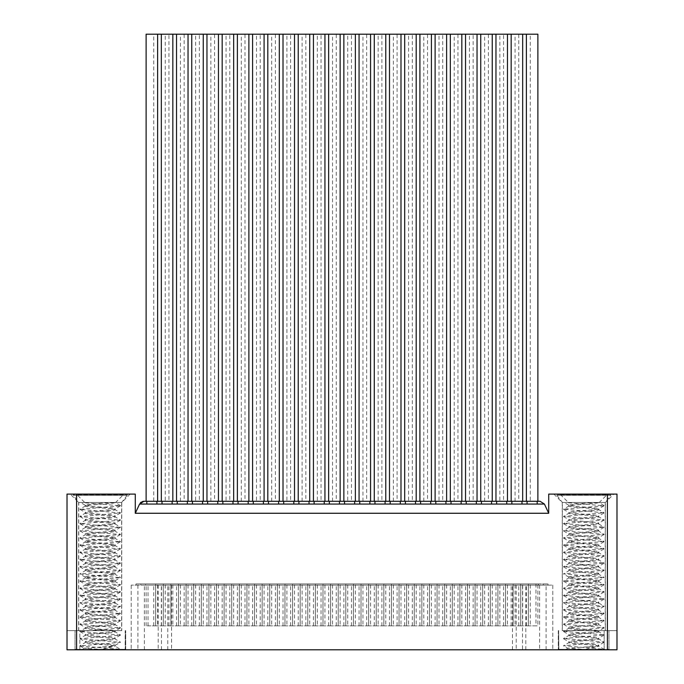 <?xml version="1.0" encoding="UTF-8"?>
<svg xmlns="http://www.w3.org/2000/svg" width="684" height="684" viewBox="0 0 684 684"><rect width="100%" height="100%" fill="white"/><g stroke="black" fill="none" stroke-linecap="round" stroke-linejoin="round"><path stroke-width="0.51" stroke-dasharray="3.42 2.56" d="M120.452 613.582L115.16 616.575C116.083 615.378 84.294 614.172 85.218 612.975C84.294 611.778 116.092 610.581 115.16 609.384C116.083 608.187 84.294 606.99 85.218 605.793C84.294 604.596 116.092 603.391 115.16 602.202C116.083 601.005 84.294 599.8 85.218 598.603C84.294 597.406 116.092 596.209 115.16 595.012C116.083 593.815 84.294 592.618 85.218 591.421C84.294 590.224 116.092 589.027 115.16 587.83C116.083 586.633 84.294 585.427 85.218 584.23C84.294 583.033 116.092 581.836 115.16 580.639C116.083 579.442 84.294 578.245 85.218 577.048C84.294 575.851 116.092 574.654 115.16 573.457C116.083 572.26 84.294 571.054 85.218 569.857C84.294 568.669 116.092 567.464 115.16 566.266C116.083 565.069 84.294 563.872 85.218 562.676C84.294 561.479 116.092 560.281 115.16 559.084C116.083 557.887 84.294 556.682 85.218 555.494C84.294 554.296 116.092 553.091 115.16 551.894C116.083 550.697 84.294 549.5 85.218 548.303C84.294 547.106 116.092 545.909 115.16 544.712C116.083 543.515 84.294 542.309 85.218 541.121C84.294 539.924 116.092 538.718 115.16 537.521C116.083 536.324 84.294 535.127 85.218 533.93C84.294 532.733 116.092 531.536 115.16 530.339C116.083 529.142 84.294 527.945 85.218 526.748C84.294 525.551 116.092 524.346 115.16 523.149C116.083 521.96 84.294 520.755 85.218 519.558C84.294 518.361 116.092 517.164 115.16 515.967C116.083 514.77 84.294 513.573 85.218 512.376C84.294 511.179 116.092 509.973 115.16 508.776C116.083 507.588 84.294 506.382 85.218 505.185C87.142 504.459 93.905 503.715 105.498 502.962L108.294 502.484L84.739 502.484L115.083 502.484L81.037 502.484L120.452 505.792L79.925 509.383L120.452 512.983L79.934 516.574L120.452 520.165L79.934 523.756L120.452 527.347L79.934 530.946L120.452 534.537L79.934 538.128L120.452 541.719L79.934 545.319L120.452 548.91L79.934 552.501L120.452 556.092L79.934 559.692L120.452 563.283L79.934 566.874L120.452 570.465L79.934 574.056L120.452 577.655L79.934 581.246L120.452 584.837L79.934 588.428L120.452 592.028L79.934 595.619L120.452 599.21L79.934 602.801L120.452 606.4L79.934 609.991L120.452 613.582L79.934 617.173L120.452 620.773L79.934 624.364L120.452 627.955L79.934 631.546L120.452 635.137L79.934 638.736L120.452 642.327L79.934 645.918L120.469 649.321L101.993 649.321L115.16 646.218L115.16 645.311C116.083 644.114 84.294 642.917 85.218 641.72C84.294 640.523 116.092 639.326 115.16 638.129C116.083 636.932 84.294 635.735 85.218 634.538C84.294 633.341 116.092 632.136 115.16 630.939C116.083 629.742 84.294 628.545 85.218 627.348C84.294 626.151 116.092 624.954 115.16 623.757C116.083 622.56 84.294 621.363 85.218 620.166C84.294 618.969 116.092 617.763 115.16 616.575L115.16 617.472C116.083 618.669 84.294 619.875 85.218 621.063C84.294 622.26 116.092 623.466 115.16 624.663C116.083 625.86 84.294 627.057 85.218 628.254C84.294 629.451 116.092 630.648 115.16 631.845C116.083 633.042 84.294 634.239 85.218 635.436C84.294 636.633 116.092 637.839 115.16 639.036C116.083 640.233 84.294 641.43 85.218 642.627C84.294 643.824 116.092 645.021 115.16 646.218L120.461 649.313L82.824 649.321L101.993 649.321M79.934 609.991L85.218 612.975L85.218 613.881C84.294 615.078 116.092 616.275 115.16 617.472L120.461 620.568M85.346 505.331L85.218 506.092C84.294 507.289 116.092 508.486 115.16 509.683C116.083 510.88 84.294 512.085 85.218 513.274C84.294 514.471 116.092 515.676 115.16 516.873C116.083 518.07 84.294 519.267 85.218 520.464C84.294 521.661 116.092 522.858 115.16 524.055C116.083 525.252 84.294 526.449 85.218 527.646C84.294 528.843 116.092 530.049 115.16 531.246C116.083 532.443 84.294 533.64 85.218 534.837C84.294 536.034 116.092 537.231 115.16 538.428C116.083 539.625 84.294 540.822 85.218 542.019C84.294 543.216 116.092 544.421 115.16 545.618C116.083 546.807 84.294 548.012 85.218 549.209C84.294 550.406 116.092 551.603 115.16 552.8C116.083 553.997 84.294 555.194 85.218 556.391C84.294 557.588 116.092 558.794 115.16 559.982C116.083 561.179 84.294 562.385 85.218 563.582C84.294 564.779 116.092 565.976 115.16 567.173C116.083 568.37 84.294 569.567 85.218 570.764C84.294 571.961 116.092 573.166 115.16 574.355C116.083 575.552 84.294 576.757 85.218 577.954C84.294 579.151 116.092 580.348 115.16 581.545C116.083 582.742 84.294 583.939 85.218 585.136C84.294 586.333 116.092 587.53 115.16 588.727C116.083 589.924 84.294 591.13 85.218 592.327C84.294 593.524 116.092 594.721 115.16 595.918C116.083 597.115 84.294 598.312 85.218 599.509C84.294 600.706 116.092 601.903 115.16 603.1C116.083 604.297 84.294 605.502 85.218 606.699C84.294 607.888 116.092 609.093 115.16 610.29C116.083 611.487 84.294 612.684 85.218 613.881L79.925 616.977M120.452 505.792L115.04 508.922L115.16 509.683L120.461 512.778M79.934 509.383L85.218 512.376L85.338 513.145L79.925 516.369M120.452 512.983L115.04 516.104L115.16 516.873L120.461 519.968M79.934 516.574L85.218 519.558L85.338 520.327L79.925 523.559M120.452 520.165L115.16 523.149L115.049 523.918M79.934 523.756L85.218 526.748L85.338 527.509M120.452 527.347L115.04 530.476L115.16 531.246L120.461 534.332M79.934 530.946L85.218 533.93L85.338 534.7L79.925 537.932M120.452 534.537L115.04 537.667L115.16 538.428L120.461 541.523M79.934 538.128L85.218 541.121L85.338 541.882L79.925 545.114M120.452 541.719L115.04 544.849L115.16 545.618L120.461 548.705M79.934 545.319L85.218 548.303L85.338 549.072L79.925 552.304M120.452 548.91L115.04 552.031L115.16 552.8L120.461 555.895M79.934 552.501L85.218 555.494L85.338 556.254L79.925 559.486M120.452 556.092L115.04 559.221L115.16 559.982L120.461 563.077M79.934 559.692L85.218 562.676L85.338 563.445L79.925 566.677M120.452 563.283L115.04 566.403L115.16 567.173L120.461 570.268M79.934 566.874L85.218 569.857L85.338 570.627L79.925 573.859M120.452 570.465L115.04 573.594L115.16 574.355L120.461 577.45M85.346 577.193L85.218 577.954L79.925 581.049M115.032 580.784L115.16 581.545L120.461 584.64M79.934 581.246L85.218 584.23L85.338 585L79.925 588.231M120.452 584.837L115.04 587.966L115.16 588.727L120.461 591.822M79.934 588.428L85.218 591.421L85.338 592.19L79.925 595.413M120.452 592.028L115.04 595.148L115.16 595.918L120.461 599.013M79.934 595.619L85.218 598.603L85.338 599.372M120.452 599.21L115.16 602.202L115.049 602.963M79.934 602.801L85.218 605.793L85.338 606.563L79.925 609.786M120.452 606.4L115.04 609.521L115.16 610.29L120.461 613.386M79.934 617.173L85.218 620.166L85.338 620.935L79.925 624.159M120.452 620.773L115.04 623.894L115.16 624.663L120.461 627.758M79.934 624.364L85.218 627.348L85.338 628.117L79.925 631.349M120.452 627.955L115.04 631.084L115.16 631.845L120.461 634.94M79.934 631.546L85.218 634.538L85.338 635.299L79.925 638.531M120.452 635.137L115.04 638.266L115.16 639.036L120.461 642.131M79.934 638.736L85.218 641.72L85.338 642.49L79.925 645.722M79.934 645.918L83.995 648.27L102.506 646.927C110.346 646.397 114.561 645.858 115.16 645.311L120.452 642.327M82.824 649.321L83.961 648.184L100.035 649.321M108.294 502.484L80.43 502.484L85.338 505.322M115.083 502.484L113.895 502.962C108.44 504.022 84.312 505.049 85.218 506.092L79.925 509.187M102.506 646.927L112.424 646.927M119.717 649.321L125.343 649.321L119.717 649.321L119.717 649.8L125.702 649.8L125.702 630.639L125.702 649.8L67.015 649.8L119.717 649.8L119.717 649.321L75.043 649.321L119.717 649.321M125.172 630.639L125.702 630.639L125.172 630.639L125.172 649.321L125.172 630.639M79.831 649.321L79.831 630.639L67.015 630.639L67.015 649.8L67.015 630.639L79.831 630.639L75.043 630.639L79.831 630.639L79.831 649.321M75.043 649.321L75.043 630.639L75.043 649.321M125.343 649.321L125.343 630.639L125.343 649.321M564.283 649.8L616.985 649.8L558.298 649.8L564.283 649.8L564.283 649.321L558.657 649.321L564.283 649.321L564.283 649.8M616.985 494.104L548.713 494.104L548.713 513.265L135.287 513.265L548.713 513.265L135.287 513.265L135.287 494.104L67.015 494.104L67.015 649.8L616.985 649.8L616.985 630.639L616.985 649.8L616.985 630.639L604.169 630.639L616.985 630.639M522.516 649.8L131.208 649.8L552.792 649.8L522.516 649.8L522.516 585.128L552.792 585.128L131.208 585.128L522.516 585.128M130.131 494.104L70.247 494.104L130.131 494.104L121.752 502.484L121.752 630.639L78.634 630.639L121.752 630.639M604.169 649.321L564.283 649.321L604.169 649.321L604.169 630.639L604.169 649.321L608.957 649.321L604.169 649.321M604.066 642.327L598.782 645.311C598.184 645.858 593.96 646.397 586.128 646.927L567.575 648.184L583.657 649.321L566.446 649.321L585.615 649.321L598.782 646.218L598.782 645.311C599.706 644.114 567.908 642.917 568.84 641.72C567.917 640.523 599.706 639.326 598.782 638.129C599.706 636.932 567.908 635.735 568.84 634.538C567.917 633.341 599.706 632.136 598.782 630.939C599.706 629.742 567.908 628.545 568.84 627.348C567.917 626.151 599.706 624.954 598.782 623.757C599.706 622.56 567.908 621.363 568.84 620.166C567.917 618.969 599.706 617.763 598.782 616.575C599.706 615.378 567.908 614.172 568.84 612.975C567.917 611.778 599.706 610.581 598.782 609.384C599.706 608.187 567.908 606.99 568.84 605.793C567.917 604.596 599.706 603.391 598.782 602.202C599.706 601.005 567.908 599.8 568.84 598.603C567.917 597.406 599.706 596.209 598.782 595.012C599.706 593.815 567.908 592.618 568.84 591.421C567.917 590.224 599.706 589.027 598.782 587.83C599.706 586.633 567.908 585.427 568.84 584.23C567.917 583.033 599.706 581.836 598.782 580.639C599.706 579.442 567.908 578.245 568.84 577.048C567.917 575.851 599.706 574.654 598.782 573.457C599.706 572.26 567.908 571.054 568.84 569.857C567.917 568.669 599.706 567.464 598.782 566.266C599.706 565.069 567.908 563.872 568.84 562.676C567.917 561.479 599.706 560.281 598.782 559.084C599.706 557.887 567.908 556.682 568.84 555.494C567.917 554.296 599.706 553.091 598.782 551.894C599.706 550.697 567.908 549.5 568.84 548.303C567.917 547.106 599.706 545.909 598.782 544.712C599.706 543.515 567.908 542.309 568.84 541.121C567.917 539.924 599.706 538.718 598.782 537.521C599.706 536.324 567.908 535.127 568.84 533.93C567.917 532.733 599.706 531.536 598.782 530.339C599.706 529.142 567.908 527.945 568.84 526.748C567.917 525.551 599.706 524.346 598.782 523.149C599.706 521.96 567.908 520.755 568.84 519.558C567.917 518.361 599.706 517.164 598.782 515.967C599.706 514.77 567.908 513.573 568.84 512.376C567.917 511.179 599.706 509.973 598.782 508.776C599.706 507.588 567.908 506.382 568.84 505.185C570.755 504.459 577.518 503.715 589.121 502.962L591.916 502.484L568.361 502.484L598.697 502.484L564.651 502.484L604.066 505.792L563.539 509.187L604.075 512.778L563.539 516.369L604.075 519.968L563.539 523.559L604.075 527.15L563.539 530.741L604.075 534.332L563.539 537.932L604.075 541.523L563.539 545.114L604.075 548.705L563.539 552.304L604.075 555.895L563.539 559.486L604.075 563.077L563.539 566.677L604.075 570.268L563.539 573.859L604.075 577.45L563.539 581.041L604.075 584.64L563.539 588.231L604.075 591.822L563.539 595.413L604.075 599.013L563.539 602.604L604.075 606.195L563.539 609.786L604.075 613.386L563.539 616.977L604.075 620.568L563.539 624.159L604.075 627.75L563.539 631.349L604.075 634.94L563.539 638.531L604.075 642.122L563.539 645.722L604.075 649.313L585.615 649.321M583.657 649.321L604.092 649.321M568.968 505.331L568.84 506.092C567.917 507.289 599.706 508.486 598.782 509.683C599.706 510.88 567.908 512.085 568.84 513.274C567.917 514.471 599.706 515.676 598.782 516.873C599.706 518.07 567.908 519.267 568.84 520.464C567.917 521.661 599.706 522.858 598.782 524.055C599.706 525.252 567.908 526.449 568.84 527.646C567.917 528.843 599.706 530.049 598.782 531.246C599.706 532.443 567.908 533.64 568.84 534.837C567.917 536.034 599.706 537.231 598.782 538.428C599.706 539.625 567.908 540.822 568.84 542.019C567.917 543.216 599.706 544.421 598.782 545.618C599.706 546.807 567.908 548.012 568.84 549.209C567.917 550.406 599.706 551.603 598.782 552.8C599.706 553.997 567.908 555.194 568.84 556.391C567.917 557.588 599.706 558.794 598.782 559.982C599.706 561.179 567.908 562.385 568.84 563.582C567.917 564.779 599.706 565.976 598.782 567.173C599.706 568.37 567.908 569.567 568.84 570.764C567.917 571.961 599.706 573.166 598.782 574.355C599.706 575.552 567.908 576.757 568.84 577.954C567.917 579.151 599.706 580.348 598.782 581.545C599.706 582.742 567.908 583.939 568.84 585.136C567.917 586.333 599.706 587.53 598.782 588.727C599.706 589.924 567.908 591.13 568.84 592.327C567.917 593.524 599.706 594.721 598.782 595.918C599.706 597.115 567.908 598.312 568.84 599.509C567.917 600.706 599.706 601.903 598.782 603.1C599.706 604.297 567.908 605.502 568.84 606.699C567.917 607.888 599.706 609.093 598.782 610.29C599.706 611.487 567.908 612.684 568.84 613.881C567.917 615.078 599.706 616.275 598.782 617.472C599.706 618.669 567.908 619.875 568.84 621.063C567.917 622.26 599.706 623.466 598.782 624.663C599.706 625.86 567.908 627.057 568.84 628.254C567.917 629.451 599.706 630.648 598.782 631.845C599.706 633.042 567.908 634.239 568.84 635.436C567.917 636.633 599.706 637.839 598.782 639.036C599.706 640.233 567.908 641.43 568.84 642.627C567.917 643.824 599.706 645.021 598.782 646.218L604.075 649.313M604.066 505.792L598.782 508.776L598.662 509.546L604.075 512.778M563.548 509.383L568.96 512.513L568.84 513.274L563.539 516.369M604.066 512.983L598.782 515.967L598.662 516.736L604.075 519.968M563.548 516.574L568.96 519.695L568.84 520.464L563.539 523.559M604.066 520.165L598.782 523.149L598.662 523.918M563.548 523.756L568.84 526.748L568.951 527.509M604.066 527.347L598.782 530.339L598.662 531.109L604.075 534.332M563.548 530.946L568.96 534.067L568.84 534.837L563.539 537.932M604.066 534.537L598.782 537.521L598.662 538.291L604.075 541.523M563.548 538.128L568.96 541.258L568.84 542.019L563.539 545.114M604.066 541.719L598.782 544.712L598.662 545.481L604.075 548.705M563.548 545.319L568.96 548.44L568.84 549.209L563.539 552.304M604.066 548.91L598.782 551.894L598.662 552.663L604.075 555.895M563.548 552.501L568.96 555.63L568.84 556.391L563.539 559.486M604.066 556.092L598.782 559.084L598.662 559.854L604.075 563.077M563.548 559.692L568.96 562.812L568.84 563.582L563.539 566.677M604.066 563.283L598.782 566.266L598.662 567.036L604.075 570.268M563.548 566.874L568.96 570.003L568.84 570.764L563.539 573.859M604.066 570.465L598.782 573.457L598.662 574.227L604.075 577.45M568.968 577.193L568.84 577.954L563.539 581.049M598.654 580.784L598.782 581.545L604.075 584.64M563.548 581.246L568.96 584.375L568.84 585.136L563.539 588.231M604.066 584.837L598.782 587.83L598.662 588.591L604.075 591.822M563.548 588.428L568.96 591.557L568.84 592.327L563.539 595.413M604.066 592.028L598.782 595.012L598.662 595.781L604.075 599.013M563.548 595.619L568.84 598.603L568.951 599.372M604.066 599.21L598.782 602.202L598.662 602.963M563.548 602.801L568.96 605.93L568.84 606.699L563.539 609.786M604.066 606.4L598.782 609.384L598.662 610.154L604.075 613.386M563.548 609.991L568.96 613.112L568.84 613.881L563.539 616.977M604.066 613.582L598.782 616.575L598.662 617.336L604.075 620.568M563.548 617.173L568.96 620.303L568.84 621.063L563.539 624.159M604.066 620.773L598.782 623.757L598.662 624.526L604.075 627.758M563.548 624.364L568.96 627.484L568.84 628.254L563.539 631.349M604.066 627.955L598.782 630.939L598.662 631.708L604.075 634.94M563.548 631.546L568.96 634.675L568.84 635.436L563.539 638.531M604.066 635.137L598.782 638.129L598.662 638.899L604.075 642.131M563.548 638.736L568.96 641.857L568.84 642.627L563.539 645.722M566.446 649.321L567.575 648.184L563.548 645.918M591.916 502.484L564.043 502.484L568.96 505.322M598.697 502.484L597.517 502.962C592.053 504.022 567.934 505.049 568.84 506.092L563.539 509.187M586.128 646.927L596.038 646.927M597.517 502.962L589.121 502.962M599.073 502.672L607.024 494.72A0.479 0.479 0 0 1 607.358 494.583L560.256 494.583L607.358 494.583M560.256 494.583A0.479 0.479 0 0 1 560.598 494.72L568.361 502.484M557.238 494.583L610.376 494.583L557.238 494.583A0.479 0.479 0 0 0 556.861 495.353L562.368 502.484L605.246 502.484L610.761 495.353L556.861 495.353L610.761 495.353A0.479 0.479 0 0 0 610.376 494.583M605.246 630.639L605.246 502.484L562.368 502.484L562.368 630.639L605.246 630.639L562.368 630.639M605.366 630.639L562.248 630.639L605.366 630.639L605.366 502.484L562.248 502.484L562.248 630.639M553.869 494.104L562.248 502.484L605.366 502.484L613.753 494.104L553.869 494.104L613.753 494.104M548.713 513.265L544.421 504.057L139.579 504.057L140.288 502.962M135.287 513.265L139.579 504.057M141.28 502.082L142.503 501.509M540.078 501.286L143.922 501.286M146.812 501.286L156.927 501.286M527.073 501.286L537.188 501.286M511.863 501.286L521.977 501.286M496.652 501.286L506.767 501.286M481.442 501.286L491.557 501.286M466.231 501.286L476.346 501.286M451.021 501.286L461.136 501.286M435.811 501.286L445.925 501.286M420.6 501.286L430.715 501.286M405.39 501.286L415.504 501.286M390.179 501.286L400.294 501.286M374.969 501.286L385.083 501.286M359.758 501.286L369.873 501.286M344.548 501.286L354.663 501.286M329.337 501.286L339.452 501.286M314.127 501.286L324.242 501.286M298.917 501.286L309.031 501.286M283.706 501.286L293.821 501.286M268.496 501.286L278.61 501.286M253.285 501.286L263.4 501.286M238.075 501.286L248.189 501.286M222.864 501.286L232.979 501.286M207.654 501.286L217.768 501.286M192.443 501.286L202.558 501.286M177.233 501.286L187.348 501.286M162.023 501.286L172.137 501.286M165.229 501.286L153.729 501.286L165.229 501.286L165.229 34.2L172.83 34.2L168.939 34.2L168.939 501.286L180.439 501.286L168.939 501.286M195.641 501.286L184.15 501.286L195.641 501.286L195.641 34.2L203.251 34.2L199.36 34.2L199.36 501.286L210.852 501.286L199.36 501.286M226.062 501.286L214.571 501.286L226.062 501.286L226.062 34.2L233.672 34.2L229.781 34.2L229.781 501.286L241.272 501.286L229.781 501.286M256.483 501.286L244.992 501.286L256.483 501.286L256.483 34.2L264.092 34.2L260.202 34.2L260.202 501.286L271.693 501.286L260.202 501.286M286.904 501.286L275.413 501.286L286.904 501.286L286.904 34.2L294.513 34.2L290.623 34.2L290.623 501.286L302.114 501.286L290.623 501.286M317.325 501.286L305.833 501.286L317.325 501.286L317.325 34.2L324.934 34.2L321.044 34.2L321.044 501.286L332.535 501.286L321.044 501.286M347.746 501.286L336.254 501.286L347.746 501.286L347.746 34.2L355.355 34.2L351.465 34.2L351.465 501.286L362.956 501.286L351.465 501.286M378.166 501.286L366.675 501.286L378.166 501.286L378.166 34.2L385.776 34.2L381.886 34.2L381.886 501.286L393.377 501.286L381.886 501.286M408.587 501.286L397.096 501.286L408.587 501.286L408.587 34.2L416.197 34.2L412.307 34.2L412.307 501.286L423.798 501.286L412.307 501.286M439.008 501.286L427.517 501.286L439.008 501.286L439.008 34.2L446.618 34.2L442.728 34.2L442.728 501.286L454.219 501.286L442.728 501.286M469.429 501.286L457.938 501.286L469.429 501.286L469.429 34.2L477.039 34.2L473.148 34.2L473.148 501.286L484.64 501.286L473.148 501.286M499.85 501.286L488.359 501.286L499.85 501.286L499.85 34.2L507.46 34.2L503.561 34.2L503.561 501.286L515.061 501.286L503.561 501.286M530.271 501.286L518.771 501.286L530.271 501.286L530.271 34.2L526.381 34.2L537.88 34.2M146.119 34.2L157.619 34.2L153.729 34.2L153.729 501.286M515.061 501.286L515.061 34.2L522.67 34.2L518.771 34.2L518.771 501.286M484.64 501.286L484.64 34.2L492.249 34.2L488.359 34.2L488.359 501.286M454.219 501.286L454.219 34.2L461.828 34.2L457.938 34.2L457.938 501.286M423.798 501.286L423.798 34.2L431.407 34.2L427.517 34.2L427.517 501.286M393.377 501.286L393.377 34.2L400.986 34.2L397.096 34.2L397.096 501.286M362.956 501.286L362.956 34.2L370.566 34.2L366.675 34.2L366.675 501.286M332.535 501.286L332.535 34.2L340.145 34.2L336.254 34.2L336.254 501.286M302.114 501.286L302.114 34.2L309.724 34.2L305.833 34.2L305.833 501.286M271.693 501.286L271.693 34.2L279.303 34.2L275.413 34.2L275.413 501.286M241.272 501.286L241.272 34.2L248.882 34.2L244.992 34.2L244.992 501.286M210.852 501.286L210.852 34.2L218.461 34.2L214.571 34.2L214.571 501.286M180.439 501.286L180.439 34.2L188.04 34.2L184.15 34.2L184.15 501.286M153.729 34.2L165.229 34.2M168.939 34.2L180.439 34.2M184.15 34.2L195.641 34.2M199.36 34.2L210.852 34.2M214.571 34.2L226.062 34.2M229.781 34.2L241.272 34.2M244.992 34.2L256.483 34.2M260.202 34.2L271.693 34.2M275.413 34.2L286.904 34.2M290.623 34.2L302.114 34.2M305.833 34.2L317.325 34.2M321.044 34.2L332.535 34.2M336.254 34.2L347.746 34.2M351.465 34.2L362.956 34.2M366.675 34.2L378.166 34.2M381.886 34.2L393.377 34.2M397.096 34.2L408.587 34.2M412.307 34.2L423.798 34.2M427.517 34.2L439.008 34.2M442.728 34.2L454.219 34.2M457.938 34.2L469.429 34.2M473.148 34.2L484.64 34.2M488.359 34.2L499.85 34.2M503.561 34.2L515.061 34.2M518.771 34.2L530.271 34.2M558.298 630.639L558.298 649.8L558.298 630.639L558.828 630.639L558.298 630.639M558.828 649.321L558.657 630.639L558.828 649.321M558.657 649.321L558.657 630.639L558.657 649.321M608.957 649.321L608.957 630.639L608.957 649.321M78.634 630.639L78.634 502.484L121.752 502.484L78.634 502.484L70.247 494.104M121.632 630.639L78.754 630.639L121.632 630.639L121.632 502.484L78.754 502.484L121.632 502.484L127.138 495.353L73.239 495.353L78.754 502.484L78.754 630.639M126.762 494.583A0.479 0.479 0 0 1 127.138 495.353L73.239 495.353A0.479 0.479 0 0 1 73.624 494.583L126.762 494.583L73.624 494.583M76.642 494.583L123.744 494.583L76.642 494.583A0.479 0.479 0 0 1 76.976 494.72L84.739 502.484M115.451 502.672L123.402 494.72A0.479 0.479 0 0 1 123.744 494.583M113.895 502.962L105.498 502.962M145.581 585.128L547.995 585.128L145.581 585.128L145.581 583.931L547.995 583.931L136.005 583.931L136.005 585.128L136.005 583.931L145.581 583.931M131.208 585.128L131.208 649.8L131.208 585.128M552.792 585.128L552.792 649.8L552.792 585.128M530.271 583.931L518.771 583.931L530.271 583.931L530.271 625.843L518.771 625.843L530.271 625.843M515.061 583.931L503.561 583.931L515.061 583.931L515.061 625.843L503.561 625.843L515.061 625.843M499.85 583.931L488.359 583.931L499.85 583.931L499.85 625.843L488.359 625.843L499.85 625.843M484.64 583.931L473.148 583.931L484.64 583.931L484.64 625.843L473.148 625.843L484.64 625.843M469.429 583.931L457.938 583.931L469.429 583.931L469.429 625.843L457.938 625.843L469.429 625.843M454.219 583.931L442.728 583.931L454.219 583.931L454.219 625.843L442.728 625.843L454.219 625.843M439.008 583.931L427.517 583.931L439.008 583.931L439.008 625.843L427.517 625.843L439.008 625.843M537.88 583.931L526.381 583.931L537.88 583.931L537.88 625.843L526.381 625.843L537.88 625.843M522.67 583.931L511.17 583.931L522.67 583.931L522.67 625.843L511.17 625.843L522.67 625.843M507.46 583.931L495.96 583.931L507.46 583.931L507.46 625.843L495.96 625.843L507.46 625.843M492.249 583.931L480.749 583.931L492.249 583.931L492.249 625.843L480.749 625.843L492.249 625.843M477.039 583.931L465.539 583.931L477.039 583.931L477.039 625.843L465.539 625.843L477.039 625.843M461.828 583.931L450.329 583.931L461.828 583.931L461.828 625.843L450.329 625.843L461.828 625.843M446.618 583.931L435.118 583.931L446.618 583.931L446.618 625.843L435.118 625.843L446.618 625.843M423.798 583.931L412.307 583.931L423.798 583.931L423.798 625.843L412.307 625.843L423.798 625.843M408.587 583.931L397.096 583.931L408.587 583.931L408.587 625.843L397.096 625.843L408.587 625.843M393.377 583.931L381.886 583.931L393.377 583.931L393.377 625.843L381.886 625.843L393.377 625.843M431.407 583.931L419.908 583.931L431.407 583.931L431.407 625.843L419.908 625.843L431.407 625.843M416.197 583.931L404.697 583.931L416.197 583.931L416.197 625.843L404.697 625.843L416.197 625.843M400.986 583.931L389.487 583.931L400.986 583.931L400.986 625.843L389.487 625.843L400.986 625.843M378.166 583.931L366.675 583.931L378.166 583.931L378.166 625.843L366.675 625.843L378.166 625.843M362.956 583.931L351.465 583.931L362.956 583.931L362.956 625.843L351.465 625.843L362.956 625.843M347.746 583.931L336.254 583.931L347.746 583.931L347.746 625.843L336.254 625.843L347.746 625.843M385.776 583.931L374.276 583.931L385.776 583.931L385.776 625.843L374.276 625.843L385.776 625.843M370.566 583.931L359.066 583.931L370.566 583.931L370.566 625.843L359.066 625.843L370.566 625.843M355.355 583.931L343.855 583.931L355.355 583.931L355.355 625.843L343.855 625.843L355.355 625.843M332.535 583.931L321.044 583.931L332.535 583.931L332.535 625.843L321.044 625.843L332.535 625.843M302.114 583.931L290.623 583.931L302.114 583.931L302.114 625.843L290.623 625.843L302.114 625.843M286.904 583.931L275.413 583.931L286.904 583.931L286.904 625.843L275.413 625.843L286.904 625.843M271.693 583.931L260.202 583.931L271.693 583.931L271.693 625.843L260.202 625.843L271.693 625.843M309.724 583.931L298.224 583.931L309.724 583.931L309.724 625.843L298.224 625.843L309.724 625.843M294.513 583.931L283.014 583.931L294.513 583.931L294.513 625.843L283.014 625.843L294.513 625.843M279.303 583.931L267.803 583.931L279.303 583.931L279.303 625.843L267.803 625.843L279.303 625.843M256.483 583.931L244.992 583.931L256.483 583.931L256.483 625.843L244.992 625.843L256.483 625.843M241.272 583.931L229.781 583.931L241.272 583.931L241.272 625.843L229.781 625.843L241.272 625.843M226.062 583.931L214.571 583.931L226.062 583.931L226.062 625.843L214.571 625.843L226.062 625.843M264.092 583.931L252.593 583.931L264.092 583.931L264.092 625.843L252.593 625.843L264.092 625.843M248.882 583.931L237.382 583.931L248.882 583.931L248.882 625.843L237.382 625.843L248.882 625.843M233.672 583.931L222.172 583.931L233.672 583.931L233.672 625.843L222.172 625.843L233.672 625.843M317.325 583.931L305.833 583.931L317.325 583.931L317.325 625.843L305.833 625.843L317.325 625.843M210.852 583.931L199.36 583.931L210.852 583.931L210.852 625.843L199.36 625.843L210.852 625.843M195.641 583.931L184.15 583.931L195.641 583.931L195.641 625.843L184.15 625.843L195.641 625.843M180.439 583.931L168.939 583.931L180.439 583.931L180.439 625.843L168.939 625.843L180.439 625.843M165.229 583.931L153.729 583.931L165.229 583.931L165.229 625.843L153.729 625.843L165.229 625.843M340.145 583.931L328.645 583.931L340.145 583.931L340.145 625.843L328.645 625.843L340.145 625.843M324.934 583.931L313.434 583.931L324.934 583.931L324.934 625.843L313.434 625.843L324.934 625.843M218.461 583.931L206.961 583.931L218.461 583.931L218.461 625.843L206.961 625.843L218.461 625.843M203.251 583.931L191.751 583.931L203.251 583.931L203.251 625.843L191.751 625.843L203.251 625.843M188.04 583.931L176.54 583.931L188.04 583.931L188.04 625.843L176.54 625.843L188.04 625.843M172.83 583.931L161.33 583.931L172.83 583.931L172.83 625.843L161.33 625.843L172.83 625.843M157.619 583.931L146.119 583.931L157.619 583.931L157.619 625.843L146.119 625.843L157.619 625.843M547.995 583.931L547.995 585.128L547.995 583.931M518.771 625.843L518.771 583.931M528.356 625.843L520.695 625.843L528.356 625.843L528.356 583.931L520.695 583.931L528.356 583.931M520.695 625.843L520.695 583.931M503.561 625.843L503.561 583.931M513.145 625.843L505.485 625.843L513.145 625.843L513.145 583.931L505.485 583.931L513.145 583.931M505.485 625.843L505.485 583.931M488.359 625.843L488.359 583.931M497.935 625.843L490.274 625.843L497.935 625.843L497.935 583.931L490.274 583.931L497.935 583.931M490.274 625.843L490.274 583.931M473.148 625.843L473.148 583.931M482.724 625.843L475.064 625.843L482.724 625.843L482.724 583.931L475.064 583.931L482.724 583.931M475.064 625.843L475.064 583.931M457.938 625.843L457.938 583.931M467.514 625.843L459.853 625.843L467.514 625.843L467.514 583.931L459.853 583.931L467.514 583.931M459.853 625.843L459.853 583.931M442.728 625.843L442.728 583.931M452.304 625.843L444.643 625.843L452.304 625.843L452.304 583.931L444.643 583.931L452.304 583.931M444.643 625.843L444.643 583.931M427.517 625.843L427.517 583.931M437.093 625.843L429.432 625.843L437.093 625.843L437.093 583.931L429.432 583.931L437.093 583.931M429.432 625.843L429.432 583.931M526.381 625.843L526.381 583.931M535.965 625.843L528.296 625.843L535.965 625.843L535.965 583.931L528.296 583.931L535.965 583.931M528.296 625.843L528.296 583.931M511.17 625.843L511.17 583.931M520.755 625.843L513.086 625.843L520.755 625.843L520.755 583.931L513.086 583.931L520.755 583.931M513.086 625.843L513.086 583.931M495.96 625.843L495.96 583.931M505.544 625.843L497.875 625.843L505.544 625.843L505.544 583.931L497.875 583.931L505.544 583.931M497.875 625.843L497.875 583.931M480.749 625.843L480.749 583.931M490.334 625.843L482.665 625.843L490.334 625.843L490.334 583.931L482.665 583.931L490.334 583.931M482.665 625.843L482.665 583.931M465.539 625.843L465.539 583.931M475.124 625.843L467.454 625.843L475.124 625.843L475.124 583.931L467.454 583.931L475.124 583.931M467.454 625.843L467.454 583.931M450.329 625.843L450.329 583.931M459.913 625.843L452.244 625.843L459.913 625.843L459.913 583.931L452.244 583.931L459.913 583.931M452.244 625.843L452.244 583.931M435.118 625.843L435.118 583.931M444.703 625.843L437.033 625.843L444.703 625.843L444.703 583.931L437.033 583.931L444.703 583.931M437.033 625.843L437.033 583.931M412.307 625.843L412.307 583.931M421.883 625.843L414.222 625.843L421.883 625.843L421.883 583.931L414.222 583.931L421.883 583.931M414.222 625.843L414.222 583.931M397.096 625.843L397.096 583.931M406.672 625.843L399.011 625.843L406.672 625.843L406.672 583.931L399.011 583.931L406.672 583.931M399.011 625.843L399.011 583.931M381.886 625.843L381.886 583.931M391.462 625.843L383.801 625.843L391.462 625.843L391.462 583.931L383.801 583.931L391.462 583.931M383.801 625.843L383.801 583.931M419.908 625.843L419.908 583.931M429.492 625.843L421.823 625.843L429.492 625.843L429.492 583.931L421.823 583.931L429.492 583.931M421.823 625.843L421.823 583.931M404.697 625.843L404.697 583.931M414.282 625.843L406.612 625.843L414.282 625.843L414.282 583.931L406.612 583.931L414.282 583.931M406.612 625.843L406.612 583.931M389.487 625.843L389.487 583.931M399.071 625.843L391.402 625.843L399.071 625.843L399.071 583.931L391.402 583.931L399.071 583.931M391.402 625.843L391.402 583.931M366.675 625.843L366.675 583.931M376.251 625.843L368.591 625.843L376.251 625.843L376.251 583.931L368.591 583.931L376.251 583.931M368.591 625.843L368.591 583.931M351.465 625.843L351.465 583.931M361.041 625.843L353.38 625.843L361.041 625.843L361.041 583.931L353.38 583.931L361.041 583.931M353.38 625.843L353.38 583.931M336.254 625.843L336.254 583.931M345.83 625.843L338.17 625.843L345.83 625.843L345.83 583.931L338.17 583.931L345.83 583.931M338.17 625.843L338.17 583.931M374.276 625.843L374.276 583.931M383.861 625.843L376.191 625.843L383.861 625.843L383.861 583.931L376.191 583.931L383.861 583.931M376.191 625.843L376.191 583.931M359.066 625.843L359.066 583.931M368.65 625.843L360.981 625.843L368.65 625.843L368.65 583.931L360.981 583.931L368.65 583.931M360.981 625.843L360.981 583.931M343.855 625.843L343.855 583.931M353.44 625.843L345.771 625.843L353.44 625.843L353.44 583.931L345.771 583.931L353.44 583.931M345.771 625.843L345.771 583.931M321.044 625.843L321.044 583.931M330.62 625.843L322.959 625.843L330.62 625.843L330.62 583.931L322.959 583.931L330.62 583.931M322.959 625.843L322.959 583.931M290.623 625.843L290.623 583.931M300.199 625.843L292.538 625.843L300.199 625.843L300.199 583.931L292.538 583.931L300.199 583.931M292.538 625.843L292.538 583.931M275.413 625.843L275.413 583.931M284.989 625.843L277.328 625.843L284.989 625.843L284.989 583.931L277.328 583.931L284.989 583.931M277.328 625.843L277.328 583.931M260.202 625.843L260.202 583.931M269.778 625.843L262.117 625.843L269.778 625.843L269.778 583.931L262.117 583.931L269.778 583.931M262.117 625.843L262.117 583.931M298.224 625.843L298.224 583.931M307.809 625.843L300.139 625.843L307.809 625.843L307.809 583.931L300.139 583.931L307.809 583.931M300.139 625.843L300.139 583.931M283.014 625.843L283.014 583.931M292.598 625.843L284.929 625.843L292.598 625.843L292.598 583.931L284.929 583.931L292.598 583.931M284.929 625.843L284.929 583.931M267.803 625.843L267.803 583.931M277.388 625.843L269.718 625.843L277.388 625.843L277.388 583.931L269.718 583.931L277.388 583.931M269.718 625.843L269.718 583.931M244.992 625.843L244.992 583.931M254.568 625.843L246.907 625.843L254.568 625.843L254.568 583.931L246.907 583.931L254.568 583.931M246.907 625.843L246.907 583.931M229.781 625.843L229.781 583.931M239.357 625.843L231.696 625.843L239.357 625.843L239.357 583.931L231.696 583.931L239.357 583.931M231.696 625.843L231.696 583.931M214.571 625.843L214.571 583.931M224.147 625.843L216.486 625.843L224.147 625.843L224.147 583.931L216.486 583.931L224.147 583.931M216.486 625.843L216.486 583.931M252.593 625.843L252.593 583.931M262.177 625.843L254.508 625.843L262.177 625.843L262.177 583.931L254.508 583.931L262.177 583.931M254.508 625.843L254.508 583.931M237.382 625.843L237.382 583.931M246.967 625.843L239.297 625.843L246.967 625.843L246.967 583.931L239.297 583.931L246.967 583.931M239.297 625.843L239.297 583.931M222.172 625.843L222.172 583.931M231.756 625.843L224.087 625.843L231.756 625.843L231.756 583.931L224.087 583.931L231.756 583.931M224.087 625.843L224.087 583.931M305.833 625.843L305.833 583.931M315.409 625.843L307.749 625.843L315.409 625.843L315.409 583.931L307.749 583.931L315.409 583.931M307.749 625.843L307.749 583.931M199.36 625.843L199.36 583.931M208.936 625.843L201.276 625.843L208.936 625.843L208.936 583.931L201.276 583.931L208.936 583.931M201.276 625.843L201.276 583.931M184.15 625.843L184.15 583.931M193.726 625.843L186.065 625.843L193.726 625.843L193.726 583.931L186.065 583.931L193.726 583.931M186.065 625.843L186.065 583.931M168.939 625.843L168.939 583.931M178.515 625.843L170.855 625.843L178.515 625.843L178.515 583.931L170.855 583.931L178.515 583.931M170.855 625.843L170.855 583.931M153.729 625.843L153.729 583.931M163.305 625.843L155.644 625.843L163.305 625.843L163.305 583.931L155.644 583.931L163.305 583.931M155.644 625.843L155.644 583.931M328.645 625.843L328.645 583.931M338.229 625.843L330.56 625.843L338.229 625.843L338.229 583.931L330.56 583.931L338.229 583.931M330.56 625.843L330.56 583.931M313.434 625.843L313.434 583.931M323.019 625.843L315.35 625.843L323.019 625.843L323.019 583.931L315.35 583.931L323.019 583.931M315.35 625.843L315.35 583.931M206.961 625.843L206.961 583.931M216.546 625.843L208.876 625.843L216.546 625.843L216.546 583.931L208.876 583.931L216.546 583.931M208.876 625.843L208.876 583.931M191.751 625.843L191.751 583.931M201.335 625.843L193.666 625.843L201.335 625.843L201.335 583.931L193.666 583.931L201.335 583.931M193.666 625.843L193.666 583.931M176.54 625.843L176.54 583.931M186.125 625.843L178.456 625.843L186.125 625.843L186.125 583.931L178.456 583.931L186.125 583.931M178.456 625.843L178.456 583.931M161.33 625.843L161.33 583.931M170.915 625.843L163.245 625.843L170.915 625.843L170.915 583.931L163.245 583.931L170.915 583.931M163.245 625.843L163.245 583.931M146.119 625.843L146.119 583.931M155.704 625.843L148.035 625.843L155.704 625.843L155.704 583.931L148.035 583.931L155.704 583.931M148.035 625.843L148.035 583.931M607.401 494.104L607.401 649.8M76.599 649.8L76.599 494.104M560.598 494.72L607.024 494.72L560.598 494.72M123.402 494.72L76.976 494.72L123.402 494.72M516.215 585.128L516.215 649.8M171.547 585.128L171.547 649.8M512.453 649.8L512.453 585.128M167.785 649.8L167.785 585.128M161.484 649.8L161.484 585.128M158.201 585.128L158.201 649.8M144.384 649.8L144.384 585.128M137.92 585.128L137.92 649.8M546.08 649.8L546.08 585.128M539.616 585.128L539.616 649.8M525.799 649.8L525.799 585.128M140.793 583.931L140.793 585.128M543.207 585.128L543.207 583.931M538.419 583.931L538.419 585.128M85.338 577.185L79.934 574.064M115.04 580.776L120.452 577.655M115.049 602.972L120.461 606.195M85.329 599.381L79.925 602.604M85.329 527.518L79.925 530.741M115.049 523.927L120.461 527.15M120.461 505.596L115.049 502.364M568.96 577.185L563.548 574.064M598.662 580.776L604.066 577.655M598.671 602.972L604.075 606.195M568.951 599.381L563.539 602.604M568.951 527.518L563.539 530.741M598.671 523.927L604.075 527.15M604.075 505.596L598.671 502.364"/><path stroke-width="1.03" d="M616.985 630.639L616.985 494.104L616.985 649.8L67.015 649.8L67.015 494.104L135.287 494.104L135.287 513.265L548.713 513.265L544.421 504.057L540.078 501.286L544.421 504.057L139.579 504.057L135.287 513.265M616.985 494.104L548.713 494.104L548.713 513.265M142.503 501.509L143.922 501.286L139.579 504.057M140.288 502.962L141.28 502.082M537.188 504.057L537.188 501.286L540.078 501.286M537.188 501.286L527.073 501.286L527.073 504.057M521.977 504.057L521.977 501.286L527.073 501.286M521.977 501.286L511.863 501.286L511.863 504.057M506.767 504.057L506.767 501.286L511.863 501.286M506.767 501.286L496.652 501.286L496.652 504.057M491.557 504.057L491.557 501.286L496.652 501.286M491.557 501.286L481.442 501.286L481.442 504.057M476.346 504.057L476.346 501.286L481.442 501.286M476.346 501.286L466.231 501.286L466.231 504.057M461.136 504.057L461.136 501.286L466.231 501.286M461.136 501.286L451.021 501.286L451.021 504.057M445.925 504.057L445.925 501.286L451.021 501.286M445.925 501.286L435.811 501.286L435.811 504.057M430.715 504.057L430.715 501.286L435.811 501.286M430.715 501.286L420.6 501.286L420.6 504.057M415.504 504.057L415.504 501.286L420.6 501.286M415.504 501.286L405.39 501.286L405.39 504.057M400.294 504.057L400.294 501.286L405.39 501.286M400.294 501.286L390.179 501.286L390.179 504.057M385.083 504.057L385.083 501.286L390.179 501.286M385.083 501.286L374.969 501.286L374.969 504.057M369.873 504.057L369.873 501.286L374.969 501.286M369.873 501.286L359.758 501.286L359.758 504.057M354.663 504.057L354.663 501.286L359.758 501.286M354.663 501.286L344.548 501.286L344.548 504.057M339.452 504.057L339.452 501.286L344.548 501.286M339.452 501.286L329.337 501.286L329.337 504.057M324.242 504.057L324.242 501.286L329.337 501.286M324.242 501.286L314.127 501.286L314.127 504.057M309.031 504.057L309.031 501.286L314.127 501.286M309.031 501.286L298.917 501.286L298.917 504.057M293.821 504.057L293.821 501.286L298.917 501.286M293.821 501.286L283.706 501.286L283.706 504.057M278.61 504.057L278.61 501.286L283.706 501.286M278.61 501.286L268.496 501.286L268.496 504.057M263.4 504.057L263.4 501.286L268.496 501.286M263.4 501.286L253.285 501.286L253.285 504.057M248.189 504.057L248.189 501.286L253.285 501.286M248.189 501.286L238.075 501.286L238.075 504.057M232.979 504.057L232.979 501.286L238.075 501.286M232.979 501.286L222.864 501.286L222.864 504.057M217.768 504.057L217.768 501.286L222.864 501.286M217.768 501.286L207.654 501.286L207.654 504.057M202.558 504.057L202.558 501.286L207.654 501.286M202.558 501.286L192.443 501.286L192.443 504.057M187.348 504.057L187.348 501.286L192.443 501.286M187.348 501.286L177.233 501.286L177.233 504.057M172.137 504.057L172.137 501.286L177.233 501.286M172.137 501.286L162.023 501.286L162.023 504.057M156.927 504.057L156.927 501.286L162.023 501.286M156.927 501.286L146.812 501.286L146.812 504.057M143.922 501.286L146.812 501.286M157.619 501.286L157.619 34.2L146.119 34.2L146.119 501.286M537.88 501.286L537.88 34.2L526.381 34.2L526.381 501.286M522.67 501.286L522.67 34.2L511.17 34.2L511.17 501.286M507.46 501.286L507.46 34.2L495.96 34.2L495.96 501.286M492.249 501.286L492.249 34.2L480.749 34.2L480.749 501.286M477.039 501.286L477.039 34.2L465.539 34.2L465.539 501.286M461.828 501.286L461.828 34.2L450.329 34.2L450.329 501.286M446.618 501.286L446.618 34.2L435.118 34.2L435.118 501.286M431.407 501.286L431.407 34.2L419.908 34.2L419.908 501.286M416.197 501.286L416.197 34.2L404.697 34.2L404.697 501.286M400.986 501.286L400.986 34.2L389.487 34.2L389.487 501.286M385.776 501.286L385.776 34.2L374.276 34.2L374.276 501.286M370.566 501.286L370.566 34.2L359.066 34.2L359.066 501.286M355.355 501.286L355.355 34.2L343.855 34.2L343.855 501.286M340.145 501.286L340.145 34.2L328.645 34.2L328.645 501.286M324.934 501.286L324.934 34.2L313.434 34.2L313.434 501.286M309.724 501.286L309.724 34.2L298.224 34.2L298.224 501.286M294.513 501.286L294.513 34.2L283.014 34.2L283.014 501.286M279.303 501.286L279.303 34.2L267.803 34.2L267.803 501.286M264.092 501.286L264.092 34.2L252.593 34.2L252.593 501.286M248.882 501.286L248.882 34.2L237.382 34.2L237.382 501.286M233.672 501.286L233.672 34.2L222.172 34.2L222.172 501.286M218.461 501.286L218.461 34.2L206.961 34.2L206.961 501.286M203.251 501.286L203.251 34.2L191.751 34.2L191.751 501.286M188.04 501.286L188.04 34.2L176.54 34.2L176.54 501.286M172.83 501.286L172.83 34.2L161.33 34.2L161.33 501.286M161.33 34.2L157.619 34.2M176.54 34.2L172.83 34.2M191.751 34.2L188.04 34.2M206.961 34.2L203.251 34.2M222.172 34.2L218.461 34.2M237.382 34.2L233.672 34.2M252.593 34.2L248.882 34.2M267.803 34.2L264.092 34.2M283.014 34.2L279.303 34.2M298.224 34.2L294.513 34.2M313.434 34.2L309.724 34.2M328.645 34.2L324.934 34.2M343.855 34.2L340.145 34.2M359.066 34.2L355.355 34.2M374.276 34.2L370.566 34.2M389.487 34.2L385.776 34.2M404.697 34.2L400.986 34.2M419.908 34.2L416.197 34.2M435.118 34.2L431.407 34.2M450.329 34.2L446.618 34.2M465.539 34.2L461.828 34.2M480.749 34.2L477.039 34.2M495.96 34.2L492.249 34.2M511.17 34.2L507.46 34.2M526.381 34.2L522.67 34.2M607.401 649.8L607.401 494.104M76.599 494.104L76.599 649.8"/></g></svg>
